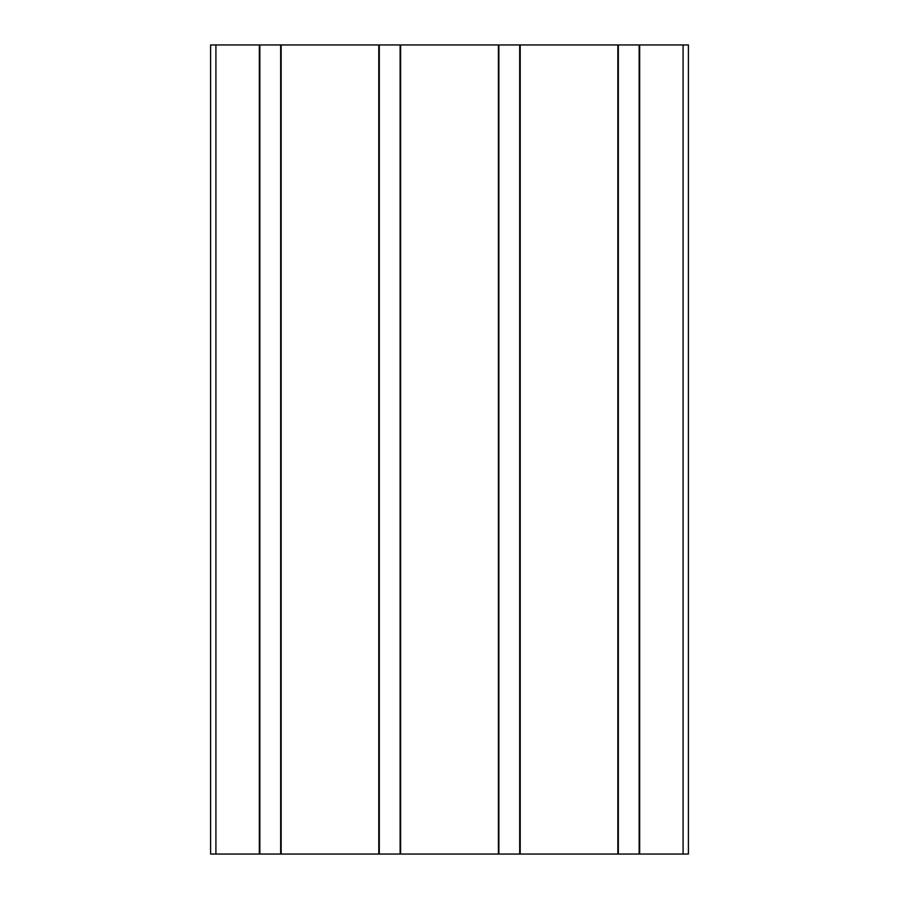 <?xml version="1.0" encoding="UTF-8"?>
<svg xmlns="http://www.w3.org/2000/svg" width="899" height="899" viewBox="0 0 899 899"><rect width="100%" height="100%" fill="white"/><g stroke="black" fill="none" stroke-linecap="round" stroke-linejoin="round"><path stroke-width="1.35" d="M683.094 44.95L683.094 854.05L688.409 854.05L688.409 44.95L498.394 44.95L498.394 854.05L210.591 854.05L210.591 44.95L215.906 44.95L215.906 854.05M520.206 44.95L520.206 854.05L498.394 854.05M617.849 44.95L617.849 854.05L520.206 854.05M639.661 44.95L639.661 854.05L617.849 854.05M683.094 854.05L639.661 854.05M498.394 44.95L215.906 44.95M259.339 44.95L259.339 854.05M281.151 44.95L281.151 854.05M378.794 44.95L378.794 854.05M400.606 44.95L400.606 854.05M498.878 44.95L498.878 854.05M519.701 44.95L519.701 854.05M618.332 44.95L618.332 854.05M639.155 44.95L639.155 854.05M259.845 44.95L259.845 854.05M280.668 44.95L280.668 854.05M379.299 44.95L379.299 854.05M400.122 44.95L400.122 854.05"/></g></svg>
